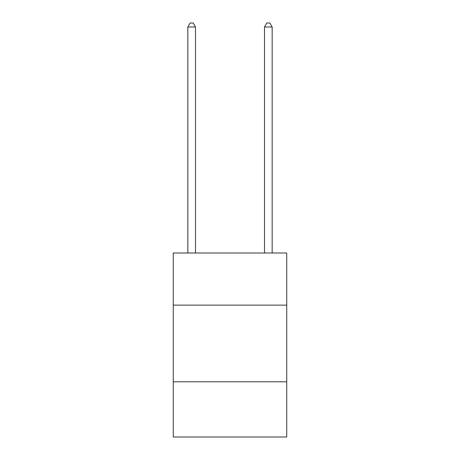 <?xml version="1.0" encoding="UTF-8"?>
<svg xmlns="http://www.w3.org/2000/svg" width="460" height="460" viewBox="0 0 460 460"><rect width="100%" height="100%" fill="white"/><g stroke="black" fill="none" stroke-linecap="round" stroke-linejoin="round"><path stroke-width="0.69" d="M286.735 305.135L286.735 253L173.265 253L173.265 305.135L286.735 305.135L286.735 437L173.265 437L173.265 305.135M286.735 381.8L173.265 381.8M195.5 253L195.5 26.985L187.835 26.985L187.835 253M187.835 26.985L190.135 23L193.2 23L195.5 26.985M272.165 253L272.165 26.985L264.5 26.985L264.5 253M264.5 26.985L266.8 23L269.865 23L272.165 26.985"/></g></svg>
